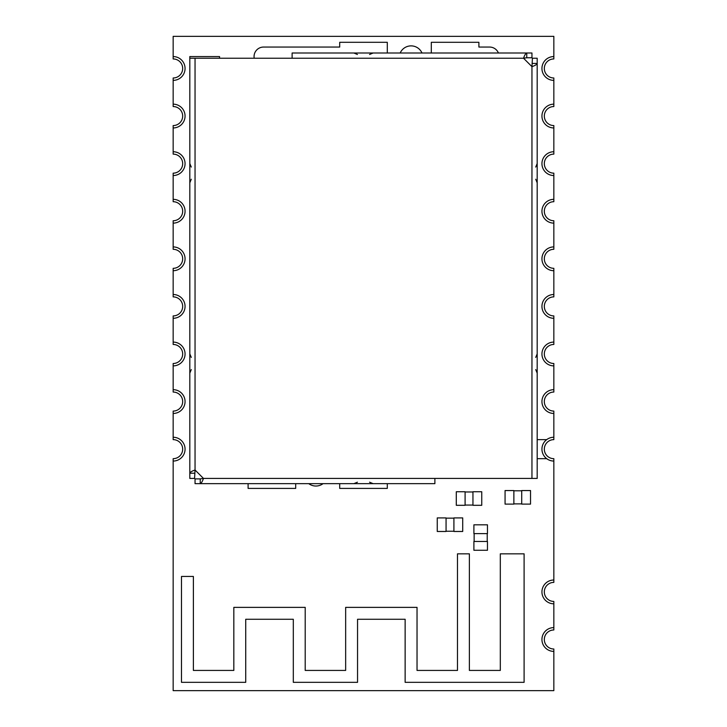 <?xml version="1.0" encoding="UTF-8"?>
<svg xmlns="http://www.w3.org/2000/svg" width="727" height="727" viewBox="0 0 727 727"><rect width="100%" height="100%" fill="white"/><g stroke="black" fill="none" stroke-linecap="round" stroke-linejoin="round"><path stroke-width="1.09" d="M339.709 47.055L339.709 42.302L387.291 42.302L387.291 53.007L387.291 42.302L339.709 42.302L339.709 47.055L263.574 47.055L339.709 47.055M254.205 58.242A9.515 9.515 0 0 1 263.574 47.055A9.515 9.515 0 0 0 254.205 58.242M489.598 47.055A9.515 9.515 0 0 1 498.422 53.007A9.515 9.515 0 0 0 489.598 47.055L478.893 47.055L489.598 47.055M478.893 42.302L478.893 47.055L478.893 42.302L431.311 42.302L478.893 42.302M431.311 53.007L431.311 42.302L431.311 53.007M553.838 580.01L553.838 461.054A11.896 11.896 0 0 1 546.704 458.673L537.189 458.673L537.189 461.054L537.189 458.673L546.704 458.673A11.896 11.896 0 0 1 553.838 437.254L553.838 413.463A11.896 11.896 0 0 1 541.942 401.568A11.896 11.896 0 0 1 553.838 389.672L553.838 365.881A11.896 11.896 0 0 1 541.942 353.985A11.896 11.896 0 0 1 553.838 342.09L553.838 318.29A11.896 11.896 0 0 1 541.942 306.394A11.896 11.896 0 0 1 553.838 294.499L553.838 270.708A11.896 11.896 0 0 1 541.942 258.812A11.896 11.896 0 0 1 553.838 246.916L553.838 223.125A11.896 11.896 0 0 1 541.942 211.23A11.896 11.896 0 0 1 553.838 199.334L553.838 175.534A11.896 11.896 0 0 1 541.942 163.639A11.896 11.896 0 0 1 553.838 151.743L553.838 127.952A11.896 11.896 0 0 1 541.942 116.056A11.896 11.896 0 0 1 553.838 104.161L553.838 80.37A11.896 11.896 0 0 1 541.942 68.474A11.896 11.896 0 0 1 553.838 56.57L553.838 36.35L173.162 36.35L173.162 58.951A9.515 9.515 0 0 1 182.677 68.474A9.515 9.515 0 0 1 173.162 77.989L173.162 106.542A9.515 9.515 0 0 1 182.677 116.056A9.515 9.515 0 0 1 173.162 125.571L173.162 154.124A9.515 9.515 0 0 1 182.677 163.639A9.515 9.515 0 0 1 173.162 173.162L173.162 201.706A9.515 9.515 0 0 1 182.677 211.23A9.515 9.515 0 0 1 173.162 220.744L173.162 249.297A9.515 9.515 0 0 1 182.677 258.812A9.515 9.515 0 0 1 173.162 268.327L173.162 296.88A9.515 9.515 0 0 1 182.677 306.394A9.515 9.515 0 0 1 173.162 315.918L173.162 344.462A9.515 9.515 0 0 1 182.677 353.985A9.515 9.515 0 0 1 173.162 363.5L173.162 392.053A9.515 9.515 0 0 1 182.677 401.568A9.515 9.515 0 0 1 173.162 411.082L173.162 439.635A9.515 9.515 0 0 1 182.677 449.15A9.515 9.515 0 0 1 173.162 458.673L173.162 690.65L553.838 690.65L553.838 651.392A11.896 11.896 0 0 1 541.942 639.496A11.896 11.896 0 0 1 553.838 627.601L553.838 603.81A11.896 11.896 0 0 1 541.942 591.914A11.896 11.896 0 0 1 553.838 580.01A11.896 11.896 0 0 0 541.942 591.914A11.896 11.896 0 0 0 553.838 603.81L553.838 601.429A9.515 9.515 0 0 1 544.323 591.914A9.515 9.515 0 0 1 553.838 582.391L553.838 580.01M173.162 461.054A11.896 11.896 0 0 0 185.058 449.15A11.896 11.896 0 0 0 173.162 437.254A11.896 11.896 0 0 1 185.058 449.15A11.896 11.896 0 0 1 173.162 461.054M173.162 413.463A11.896 11.896 0 0 0 185.058 401.568A11.896 11.896 0 0 0 173.162 389.672A11.896 11.896 0 0 1 185.058 401.568A11.896 11.896 0 0 1 173.162 413.463M173.162 365.881A11.896 11.896 0 0 0 185.058 353.985A11.896 11.896 0 0 0 173.162 342.09A11.896 11.896 0 0 1 185.058 353.985A11.896 11.896 0 0 1 173.162 365.881M173.162 318.29A11.896 11.896 0 0 0 185.058 306.394A11.896 11.896 0 0 0 173.162 294.499A11.896 11.896 0 0 1 185.058 306.394A11.896 11.896 0 0 1 173.162 318.29M173.162 270.708A11.896 11.896 0 0 0 185.058 258.812A11.896 11.896 0 0 0 173.162 246.916A11.896 11.896 0 0 1 185.058 258.812A11.896 11.896 0 0 1 173.162 270.708M173.162 223.125A11.896 11.896 0 0 0 185.058 211.23A11.896 11.896 0 0 0 173.162 199.334A11.896 11.896 0 0 1 185.058 211.23A11.896 11.896 0 0 1 173.162 223.125M173.162 175.534A11.896 11.896 0 0 0 185.058 163.639A11.896 11.896 0 0 0 173.162 151.743A11.896 11.896 0 0 1 185.058 163.639A11.896 11.896 0 0 1 173.162 175.534M173.162 127.952A11.896 11.896 0 0 0 185.058 116.056A11.896 11.896 0 0 0 173.162 104.161A11.896 11.896 0 0 1 185.058 116.056A11.896 11.896 0 0 1 173.162 127.952M173.162 80.37A11.896 11.896 0 0 0 185.058 68.474A11.896 11.896 0 0 0 173.162 56.57A11.896 11.896 0 0 1 185.058 68.474A11.896 11.896 0 0 1 173.162 80.37M537.189 439.635L546.704 439.635L537.189 439.635M189.811 80.37L189.811 56.57L219.554 56.57L219.554 58.242L219.554 56.57L189.811 56.57L189.811 80.37M248.107 488.408L248.107 483.655L248.107 488.408L295.689 488.408L248.107 488.408M295.689 483.655L295.689 488.408L295.689 483.655M400.186 53.007A11.896 11.896 0 0 1 421.987 53.007M323.052 483.655A11.896 11.896 0 0 1 308.775 483.655M339.709 483.655L339.709 488.408L387.291 488.408L387.291 483.655L387.291 488.408L339.709 488.408L339.709 483.655M193.382 576.447L181.486 576.447L181.486 682.326L245.726 682.326L245.726 619.268L293.308 619.268L293.308 682.326L357.548 682.326L357.548 619.268L405.139 619.268L405.139 682.326L524.103 682.326L524.103 553.838L500.312 553.838L500.312 670.43L469.378 670.43L469.378 553.838L457.483 553.838L457.483 670.43L417.034 670.43L417.034 607.372L345.652 607.372L345.652 670.43L305.204 670.43L305.204 607.372L233.83 607.372L233.83 670.43L193.382 670.43L193.382 576.447M553.838 627.601A11.896 11.896 0 0 0 541.942 639.496A11.896 11.896 0 0 0 553.838 651.392L553.838 649.011A9.515 9.515 0 0 1 544.323 639.496A9.515 9.515 0 0 1 553.838 629.982L553.838 627.601M553.838 437.254A11.896 11.896 0 0 0 541.942 449.15A11.896 11.896 0 0 0 553.838 461.054L553.838 458.673A9.515 9.515 0 0 1 544.323 449.15A9.515 9.515 0 0 1 553.838 439.635L553.838 437.254M553.838 389.672A11.896 11.896 0 0 0 541.942 401.568A11.896 11.896 0 0 0 553.838 413.463L553.838 411.082A9.515 9.515 0 0 1 544.323 401.568A9.515 9.515 0 0 1 553.838 392.053L553.838 389.672M553.838 342.09A11.896 11.896 0 0 0 541.942 353.985A11.896 11.896 0 0 0 553.838 365.881L553.838 363.5A9.515 9.515 0 0 1 544.323 353.985A9.515 9.515 0 0 1 553.838 344.462L553.838 342.09M553.838 294.499A11.896 11.896 0 0 0 541.942 306.394A11.896 11.896 0 0 0 553.838 318.29L553.838 315.918A9.515 9.515 0 0 1 544.323 306.394A9.515 9.515 0 0 1 553.838 296.88L553.838 294.499M553.838 246.916A11.896 11.896 0 0 0 541.942 258.812A11.896 11.896 0 0 0 553.838 270.708L553.838 268.327A9.515 9.515 0 0 1 544.323 258.812A9.515 9.515 0 0 1 553.838 249.297L553.838 246.916M553.838 199.334A11.896 11.896 0 0 0 541.942 211.23A11.896 11.896 0 0 0 553.838 223.125L553.838 220.744A9.515 9.515 0 0 1 544.323 211.23A9.515 9.515 0 0 1 553.838 201.706L553.838 199.334M553.838 151.743A11.896 11.896 0 0 0 541.942 163.639A11.896 11.896 0 0 0 553.838 175.534L553.838 173.162A9.515 9.515 0 0 1 544.323 163.639A9.515 9.515 0 0 1 553.838 154.124L553.838 151.743M553.838 104.161A11.896 11.896 0 0 0 541.942 116.056A11.896 11.896 0 0 0 553.838 127.952L553.838 125.571A9.515 9.515 0 0 1 544.323 116.056A9.515 9.515 0 0 1 553.838 106.542L553.838 104.161M553.838 56.57A11.896 11.896 0 0 0 541.942 68.474A11.896 11.896 0 0 0 553.838 80.37L553.838 77.989A9.515 9.515 0 0 1 544.323 68.474A9.515 9.515 0 0 1 553.838 58.951L553.838 56.57M472.95 505.065L465.098 505.065M465.098 491.979L472.95 491.979M456.292 505.301L456.292 491.743L465.098 491.743L465.098 505.301L456.292 505.301M481.747 505.301L481.747 491.743L472.95 491.743L472.95 505.301L481.747 505.301M521.722 503.875L513.871 503.875M513.871 490.789L521.722 490.789M505.065 504.111L505.065 490.552L513.871 490.552L513.871 504.111L505.065 504.111M530.528 504.111L530.528 490.552L521.722 490.552L521.722 504.111L530.528 504.111M526.757 57.76L531.955 57.76L531.955 53.007L526.757 53.007L526.757 57.76L523.54 58.242L531.955 66.648C535.081 65.575 536.826 64.512 537.189 63.44L537.189 478.421L203.46 478.421L195.045 470.006C191.919 471.078 190.174 472.15 189.811 473.222L189.811 58.242L292.118 58.242L292.118 53.007L526.757 53.007C525.685 53.371 524.612 55.116 523.54 58.242L292.118 58.242M363.5 53.007L373.115 53.007L363.5 53.007M532.428 63.44L537.189 63.44L537.189 58.242L532.428 58.242L531.955 66.648L531.955 478.421M200.243 478.893L195.045 478.893L195.045 483.655L200.243 483.655C201.315 483.291 202.388 481.547 203.46 478.421L200.243 478.893L200.243 483.655L434.882 483.655L434.882 478.421M194.572 473.222L189.811 473.222L189.811 478.421L194.572 478.421L195.045 470.006L195.045 58.242M453.912 531.237L446.06 531.237M446.06 518.151L453.912 518.151M437.254 531.473L437.254 517.915L446.06 517.915L446.06 531.473L437.254 531.473M462.717 531.473L462.717 517.915L453.912 517.915L453.912 531.473L462.717 531.473M474.14 541.47L474.14 533.618M487.226 533.618L487.226 541.47M473.895 524.812L487.463 524.812L487.463 533.618L473.895 533.618L473.895 524.812M473.895 550.275L487.463 550.275L487.463 541.47L473.895 541.47L473.895 550.275M369.58 54.47L373.115 53.007M357.42 54.47L353.885 53.007M535.726 179.242L537.189 182.777M535.726 167.074L537.189 163.539M535.726 369.58L537.189 373.115M535.726 357.42L537.189 353.885M369.58 482.192L373.115 483.655M357.42 482.192L353.885 483.655M191.274 179.242L189.811 182.777M191.274 167.074L189.811 163.539M191.274 369.58L189.811 373.115M191.274 357.42L189.811 353.885"/></g></svg>
